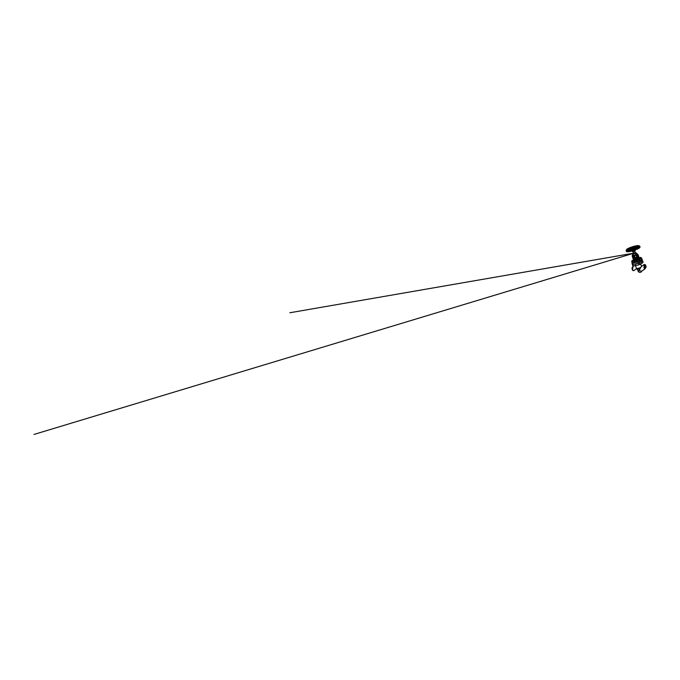 <?xml version="1.0" encoding="UTF-8"?>
<svg xmlns="http://www.w3.org/2000/svg" width="680" height="680" viewBox="0 0 680 680"><rect width="100%" height="100%" fill="white"/><g stroke="black" fill="none" stroke-linecap="round" stroke-linejoin="round"><path stroke-width="1.02" d="M634.27 264.137L633.038 264.409M632.23 260.67L633.123 260.27L632.23 260.67M633.131 260.312L631.941 260.686M632.323 261.128L633.071 260.89M639.634 262.871L638.256 263.271M638.18 259.786L637.653 259.947M638.35 259.173L637.16 259.548M637.95 259.165L637.143 259.514L637.95 259.165M640.407 257.397L639.506 257.762L640.407 257.397M640.713 257.431L639.523 257.805M639.906 258.247L640.654 258.009M634.635 250.18L632.765 250.963L632.502 250.198M635.077 247.622A5.389 0.96 -17.6 0 0 630.513 249.093M628.167 250.172L627.64 249.339L629.909 249.704M631.712 249.288L628.431 248.752L627.64 249.339M635.205 249.925L632.086 251.099L632.706 251.778L635.094 251.013L635.069 250.019M626.067 250.792L626.56 251.566A7.072 1.266 -17.6 0 0 630.445 251.371A7.072 1.266 -17.6 0 0 639.973 247.307L639.931 246.389L638.792 245.599L635.392 245.948L628.456 248.285L626.535 249.483L626.067 250.792A7.276 1.3 -17.6 0 0 630.139 250.707A7.276 1.3 -17.6 0 0 639.931 246.389M634.04 253.104L634.763 252.875M633.267 251.353C633.31 251.863 633.25 251.906 633.08 251.498M633.531 248.455L632.298 249.126M633.377 248.489L632.255 248.99M633.08 248.276L632.596 248.472L633.08 248.276M633.25 248.31L632.646 248.506M637.168 259.93L635.91 260.296M635.902 260.262L637.16 259.896M635.707 260.652L635.188 260.925L635.707 260.652M634.5 258.8L635.783 258.238L634.5 258.8M635.681 258.366L634.125 258.859M637.662 258.459L635.281 259.675L634.976 258.893L637.381 257.575M634.338 259.879L633.743 259.156L634.049 259.938L634.797 259.607M636.794 255.705L636.174 255.867M636.871 255.96L636.25 256.122M634.755 257.091L634.151 257.286M637.891 259.182L636.726 255.51L636.174 255.723L636.76 255.603M634.542 257.065L634.1 257.252L634.542 257.065M636.352 253.138L635.621 252.85L636.038 254.762L636.76 255.459L637.976 255.076L639.744 260.627L638.197 254.864L639.965 260.414M635.052 260.576L635.273 261.171L636.667 260.346L637.041 261.545L637.67 261.307M634.882 261.205L635.63 262.284L637.041 261.545M636.31 252.986L633.25 253.368L632.783 253.938L632.332 256.428L633.548 256.037L634.032 257.558M634.729 260.644L633.938 260.738L634.95 260.262M641.971 259.411L639.582 260.194M635.537 263.865A3.272 0.586 -17.6 0 0 636.225 263.738A3.272 0.586 -17.6 0 0 636.998 263.551M636.302 254.983L634.576 255.637M632.34 269.722A1.317 0.603 -102.3 0 1 632.307 269.646A1.317 0.603 -102.3 0 1 632.179 269.322A1.317 0.603 -102.3 0 1 632.052 268.455A1.317 0.603 -102.3 0 1 632.052 268.379M633.173 270.547A1.683 0.765 -102.3 0 1 633.004 270.512A1.683 0.765 -102.3 0 1 632.383 269.807A1.683 0.765 -102.3 0 1 632.221 269.39A1.683 0.765 -102.3 0 1 632.052 268.286A1.683 0.765 -102.3 0 1 632.315 267.376A1.683 0.765 -102.3 0 1 632.544 267.249M632.51 269.017A2.031 0.926 -102.3 0 1 632.578 267.18L633.156 266.177L632.553 269.374C632.723 270.325 633.394 270.938 633.794 270.615L636.557 268.685M633.004 270.512L633.777 270.623M644.836 266.569A1.317 0.603 -102.3 0 1 644.887 265.013A1.317 0.603 -102.3 0 1 645.745 265.481A1.317 0.603 -102.3 0 1 645.873 265.803A1.317 0.603 -102.3 0 1 646 266.671A1.317 0.603 -102.3 0 1 645.549 267.478A1.317 0.603 -102.3 0 1 644.836 266.569M646 266.747A1.683 0.765 -102.3 0 1 646 266.841A1.683 0.765 -102.3 0 1 645.728 267.75A1.683 0.765 -102.3 0 1 644.504 266.713A1.683 0.765 -102.3 0 1 645.048 264.605A1.683 0.765 -102.3 0 1 645.668 265.319A1.683 0.765 -102.3 0 1 645.702 265.404M644.878 264.571L644.258 264.512L643.96 267.274C644.173 268.32 644.428 269.263 644.887 268.949L645.362 268.141M641.257 266.602L639.021 270.631L641.665 271.192L644.887 268.949M635.358 264.885L636.42 268.362A2.728 0.484 -17.6 0 0 636.42 268.387A2.728 0.484 -17.6 0 0 638.01 268.345A2.728 0.484 -17.6 0 0 640.73 267.427M638.18 270.75L636.42 268.362M632.562 264.46L638.766 263.389L642.404 260.856M639.948 262.956L640.381 264.316L641.92 263.287L643.042 262.344L642.608 260.984M641.92 263.287L641.486 261.919M632.885 264.673L633.318 266.033L639.2 264.758L638.766 263.389M640.381 264.316L639.2 264.758M633.318 266.033L632.783 266.041L632.451 264.724M645.507 267.877A2.031 0.926 -102.3 0 1 645.473 267.945A2.031 0.926 -102.3 0 1 645.32 268.183A2.031 0.926 -102.3 0 1 643.96 267.274M635.647 253.478L632.842 254.09L633.25 253.368L632.842 254.082L633.556 255.442L636.038 254.762M637.092 260.125L635.944 260.38M638.401 263.245L637.993 261.962L641.062 260.423L641.469 261.698L638.401 263.245L632.621 264.46L632.111 263.177M637.993 261.962L637.568 262.055C636.913 262.149 637.168 261.707 637.95 261.4M632.043 263.041L637.568 262.055M642.073 259.462L642.472 260.746L641.469 261.698M639.523 260.772L641.903 259.666M635.001 261.919L634.5 262.233M634.38 262.166L633.241 262.999M635.179 262.149L635.63 262.284M634.091 261.978L634.976 261.834M640.875 260.041L641.843 259.59M632.238 263.1L634.262 262.471M633.377 260.754L633.956 260.814L634.414 262.25L632.4 263.118M634.5 255.654L633.548 256.037L634.202 257.185M634.159 257.201L633.743 255.875L632.799 256.079M634.627 260.593L634.771 261.035M634.814 260.984L635.273 261.171M636.667 260.346L637.313 260.083M636.25 252.867L635.154 252.662L638.171 254.915L637.228 255.119M634.703 259.666L634.899 260.304M633.496 253.598L632.867 253.716M634.95 257.261L634.083 257.533M636.888 256.02L636.276 256.199M633.879 257.644L635.417 257.286L635.596 258.332M637.143 256.012L636.293 256.292M633.726 257.839L634.006 258.731L635.545 258.375M634.219 257.822L634.508 258.723M635.069 257.55L635.35 258.442M637.423 256.912L636.582 257.185M636.599 257.227L637.219 257.04M637.228 257.074L636.616 257.261M635.571 259.607L635.324 258.817M637.279 257.244L636.667 257.431M636.293 257.686L635.698 258.153M634.448 251.2C634.695 251.6 634.755 251.549 634.635 251.056M637.696 247.07L637.627 246.083L636.514 246.126L634.244 248.489M637.627 246.083L635.987 247.8M641.775 259.649L640.925 260.024M639.982 260.236L639.846 258.689L641.257 258.026L639.846 258.689M640.96 257.873L641.538 257.941L641.996 259.377M641.044 258.306L641.495 259.743M638.596 259.624L636.786 260.466L638.953 259.615M637.211 260.066L636.786 260.466L637.619 261.978M639.413 261.392L638.919 259.607M639.14 261.486L638.682 260.049M637.942 261.876L637.483 260.44M632.017 263.032L631.779 261.324L633.956 260.814L631.992 261.197M633.462 261.188L633.921 262.625M632.264 261.57L632.723 263.007M635.758 246.917A5.27 0.944 -17.6 0 0 635.069 247.052A5.27 0.944 -17.6 0 0 629.535 248.931M635.145 246.109A6.043 1.079 -17.6 0 0 627.512 249.007A6.043 1.079 -17.6 0 0 630.385 249.62A6.043 1.079 -17.6 0 0 638.027 246.721A6.043 1.079 -17.6 0 0 635.145 246.109M635.324 245.973A6.503 1.165 -17.6 0 0 627.113 249.093A6.503 1.165 -17.6 0 0 630.207 249.755A6.503 1.165 -17.6 0 0 638.418 246.636A6.503 1.165 -17.6 0 0 635.324 245.973M637.704 255.255L639.098 259.658M636.395 260.644L636.76 261.8M633.275 256.216L633.769 257.771M634.423 259.828L634.627 260.482M637.5 269.365L639.548 269.084M641.775 271.116A1.998 1.998 0 0 1 638.01 270.98L639.591 270.844M632.715 263.109L633.123 264.392M639.548 261.392L639.948 262.675M642.413 260.848L642.013 259.573M632.358 256.496L633.735 260.754M633.938 260.738L634.338 262.004M636.786 255.535L637.933 259.173M633.25 253.368L34 434.435L633.063 253.427M637.644 258.485L637.483 257.899M637.432 258.638L637.177 257.72M633.428 260.899L633.25 260.338M637.254 260.202L637.143 259.514M639.506 257.762L639.616 258.451M638.027 246.993L627.971 250.18M633.139 251.727L633.658 253.359M634.398 255.689L634.84 257.065M634.542 258.978L635.171 260.967M633.25 255.374L634.542 255.654L636.369 254.975L636.726 255.51M644.266 264.503L641.265 266.594M641.52 266.416L640.773 264.052M632.783 266.041L632.349 264.681M643.101 262.259L642.668 260.89M645.728 267.75L645.32 268.183M632.986 253.538L632.842 254.09M632 263.126L632.409 264.409M632.995 253.47L632.188 255.926L633.658 260.738M634.746 261.128L635.111 262.276M634.049 253.121L289.867 312.749L633.531 253.206M636.012 252.799L638.197 254.864M635.681 259.556L636.029 260.652M635.962 255.187L636.744 257.677M637.389 258.663L637.585 259.275M634.703 251.226L635.222 252.867M641.002 258.017L640.832 257.465M638.648 259.76L638.469 259.207M632.034 261.332L631.865 260.78"/></g></svg>
